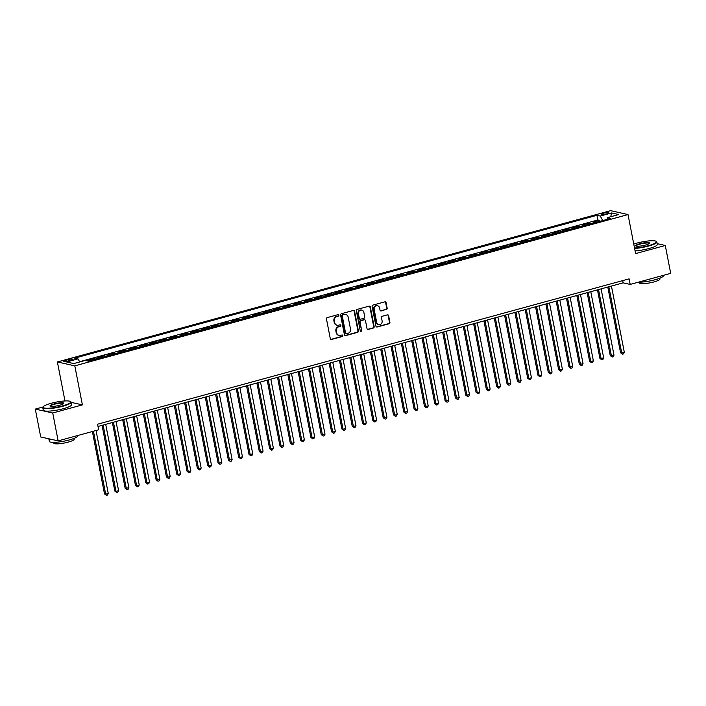<?xml version="1.0" encoding="UTF-8"?>
<svg xmlns="http://www.w3.org/2000/svg" width="706" height="706" viewBox="0 0 706 706"><rect width="100%" height="100%" fill="white"/><g stroke="black" fill="none" stroke-linecap="round" stroke-linejoin="round"><path stroke-width="1.06" d="M338.889 315.211A0.794 0.724 102.6 0 0 338.033 314.638L327.266 317.585A1.13 1.033 102.6 0 0 326.463 318.953L330.293 338.651A1.13 1.033 102.6 0 0 331.52 339.471L342.286 336.533A0.794 0.724 102.6 0 0 342.304 334.988A0.794 0.724 102.6 0 0 341.986 334.997L340.592 335.376A3.627 3.292 102.6 0 1 336.674 332.764L336.347 331.123A3.627 3.292 102.6 0 1 338.915 326.728L340.301 326.349A0.794 0.724 102.6 0 0 340.327 324.813A0.794 0.724 102.6 0 0 340.01 324.822L338.615 325.201A3.627 3.292 102.6 0 1 334.688 322.58L334.37 320.939A3.627 3.292 102.6 0 1 336.93 316.553L338.324 316.173A0.794 0.724 102.6 0 0 338.889 315.211M336.912 325.175A3.627 3.292 102.6 0 1 334.22 322.474L333.903 320.833A3.627 3.292 102.6 0 1 336.462 316.447L337.856 316.067A0.794 0.724 102.6 0 0 338.103 314.62M330.832 339.401A1.13 1.033 102.6 0 0 331.052 339.365L341.81 336.427A0.794 0.724 102.6 0 0 342.066 334.979M338.889 335.35A3.627 3.292 102.6 0 1 336.197 332.658L335.88 331.017A3.627 3.292 102.6 0 1 338.439 326.622L339.833 326.243A0.794 0.724 102.6 0 0 340.08 324.804M603.515 213.186A3.698 0.671 -11 0 0 601.397 214.227A3.698 0.671 -11 0 0 606.533 213.865A3.698 0.671 -11 0 0 608.651 212.824A3.698 0.671 -11 0 0 603.515 213.186M386.358 309.546A1.13 1.033 102.6 0 0 387.162 308.178L386.085 302.653A1.13 1.033 102.6 0 0 384.858 301.833L372.9 305.098A1.13 1.033 102.6 0 0 372.106 306.475L375.936 326.172A1.13 1.033 102.6 0 0 377.163 326.993L389.112 323.719A1.13 1.033 102.6 0 0 389.915 322.351L388.618 315.67A1.13 1.033 102.6 0 0 387.391 314.858L382.273 316.253A1.13 1.033 102.6 0 0 381.469 317.629L382.114 320.939A3.036 2.753 102.6 0 1 378.743 324.636A3.036 2.753 102.6 0 1 376.695 322.421L374.18 309.449A3.036 2.753 102.6 0 1 377.551 305.751A3.036 2.753 102.6 0 1 379.599 307.966L380.013 310.128A1.13 1.033 102.6 0 0 381.24 310.949L385.891 309.44A1.13 1.033 102.6 0 0 386.685 308.072L385.617 302.547A1.13 1.033 102.6 0 0 385.079 301.797M635.612 253.595L665.281 245.476L670.7 273.354L630.193 284.43L629.108 278.852L97.569 424.218L98.655 429.795L58.148 440.871L52.729 412.992L82.399 404.882L74.81 365.858L628.022 214.562L635.612 253.595M354.58 311.267A1.13 1.033 102.6 0 0 353.353 310.446L341.395 313.72A1.13 1.033 102.6 0 0 340.601 315.088L344.422 334.794A1.13 1.033 102.6 0 0 345.649 335.606L357.607 332.341A1.13 1.033 102.6 0 0 358.41 330.964L354.58 311.267L354.103 311.161A1.13 1.033 102.6 0 0 353.574 310.411M357.148 309.413L369.106 306.139A1.13 1.033 102.6 0 1 370.332 306.96L374.162 326.657A1.13 1.033 102.6 0 1 373.359 328.034L368.241 329.428A1.13 1.033 102.6 0 1 367.014 328.608L365.461 320.621A1.13 1.033 102.6 0 0 364.243 319.8L360.845 320.736A1.13 1.033 102.6 0 0 360.042 322.104L361.666 330.426A0.794 0.724 102.6 0 1 360.245 330.814L356.353 310.781A1.13 1.033 102.6 0 1 357.148 309.413M599.65 221.41L599.438 220.343L593.243 222.037L594.964 222.425L590.834 223.555A4.624 1.739 74.7 0 1 591.213 223.723M589.325 224.234L589.122 223.167L582.927 224.861L584.647 225.249L580.517 226.379A4.624 1.739 74.7 0 1 580.897 226.538M579.008 227.058L578.796 225.991L572.601 227.685L574.322 228.073L570.192 229.203A4.624 1.739 74.7 0 1 570.572 229.362M568.683 229.882L568.48 228.815L562.285 230.509L564.006 230.888L559.876 232.018A4.624 1.739 74.7 0 1 560.255 232.186M558.367 232.706L558.155 231.639L551.96 233.333L553.68 233.712L549.55 234.842A4.624 1.739 74.7 0 1 549.93 235.01M548.041 235.522L547.838 234.463L541.643 236.157L543.364 236.536L539.234 237.666A4.624 1.739 74.7 0 1 539.613 237.834M537.716 238.346L537.513 237.287L531.318 238.972L533.039 239.36L528.909 240.49A4.624 1.739 74.7 0 1 529.288 240.658M527.4 241.17L527.188 240.102L521.002 241.796L522.722 242.184L518.592 243.314A4.624 1.739 74.7 0 1 518.972 243.473M517.074 243.994L516.871 242.926L510.676 244.62L512.397 245.008L508.267 246.138A4.624 1.739 74.7 0 1 508.647 246.297M506.758 246.818L506.546 245.75L500.36 247.444L502.081 247.832L497.951 248.953A4.624 1.739 74.7 0 1 498.33 249.121M496.433 249.642L496.23 248.574L490.035 250.268L491.755 250.648L487.625 251.777A4.624 1.739 74.7 0 1 488.005 251.945M486.116 252.457L485.904 251.398L479.718 253.092L481.43 253.472L477.309 254.601A4.624 1.739 74.7 0 1 477.688 254.769M475.791 255.281L475.588 254.222L469.393 255.907L471.114 256.296L466.984 257.425A4.624 1.739 74.7 0 1 467.363 257.593M465.475 258.105L465.263 257.037L459.077 258.731L460.789 259.12L456.667 260.249A4.624 1.739 74.7 0 1 457.038 260.408M455.149 260.929L454.946 259.861L448.751 261.555L450.472 261.944L446.342 263.073A4.624 1.739 74.7 0 1 446.721 263.232M444.833 263.753L444.621 262.685L438.435 264.379L440.147 264.768L436.026 265.888A4.624 1.739 74.7 0 1 436.396 266.056M434.508 266.577L434.305 265.509L428.11 267.203L429.83 267.583L425.7 268.712A4.624 1.739 74.7 0 1 426.08 268.88M424.191 269.401L423.979 268.333L417.793 270.027L419.505 270.407L415.384 271.536A4.624 1.739 74.7 0 1 415.755 271.704M413.866 272.216L413.663 271.157L407.468 272.843L409.189 273.231L405.059 274.36A4.624 1.739 74.7 0 1 405.438 274.528M403.55 275.04L403.338 273.972L397.143 275.667L398.864 276.055L394.733 277.184A4.624 1.739 74.7 0 1 395.113 277.343M393.224 277.864L393.021 276.796L386.826 278.491L388.547 278.879L384.417 280.008A4.624 1.739 74.7 0 1 384.796 280.167M382.908 280.688L382.696 279.62L376.501 281.315L378.222 281.703L374.092 282.824A4.624 1.739 74.7 0 1 374.471 282.991M372.583 283.512L372.38 282.444L366.185 284.139L367.905 284.518L363.775 285.648A4.624 1.739 74.7 0 1 364.155 285.815M362.266 286.336L362.054 285.268L355.859 286.963L357.58 287.342L353.45 288.472A4.624 1.739 74.7 0 1 353.83 288.639M351.941 289.151L351.738 288.092L345.543 289.778L347.264 290.166L343.134 291.296A4.624 1.739 74.7 0 1 343.513 291.463M341.625 291.975L341.413 290.907L335.218 292.602L336.938 292.99L332.808 294.12A4.624 1.739 74.7 0 1 333.188 294.278M331.299 294.799L331.088 293.731L324.901 295.426L326.622 295.814L322.492 296.944A4.624 1.739 74.7 0 1 322.871 297.102M320.974 297.623L320.771 296.555L314.576 298.25L316.297 298.638L312.167 299.768A4.624 1.739 74.7 0 1 312.546 299.926M310.658 300.447L310.446 299.379L304.26 301.074L305.98 301.453L301.85 302.583A4.624 1.739 74.7 0 1 302.23 302.75M300.332 303.271L300.129 302.203L293.934 303.898L295.655 304.277L291.525 305.407A4.624 1.739 74.7 0 1 291.905 305.574M290.016 306.086L289.804 305.027L283.618 306.713L285.33 307.101L281.209 308.231A4.624 1.739 74.7 0 1 281.588 308.398M279.691 308.91L279.488 307.842L273.293 309.537L275.013 309.925L270.883 311.055A4.624 1.739 74.7 0 1 271.263 311.214M269.374 311.734L269.162 310.666L262.976 312.361L264.688 312.749L260.567 313.879A4.624 1.739 74.7 0 1 260.938 314.038M259.049 314.558L258.846 313.49L252.651 315.185L254.372 315.573L250.242 316.703A4.624 1.739 74.7 0 1 250.621 316.862M248.733 317.382L248.521 316.314L242.335 318.009L244.047 318.388L239.925 319.518A4.624 1.739 74.7 0 1 240.296 319.686M238.407 320.206L238.204 319.138L232.009 320.833L233.73 321.212L229.6 322.342A4.624 1.739 74.7 0 1 229.98 322.51M228.091 323.021L227.879 321.962L221.693 323.657L223.405 324.036L219.284 325.166A4.624 1.739 74.7 0 1 219.654 325.334M217.766 325.845L217.563 324.778L211.368 326.472L213.088 326.86L208.958 327.99A4.624 1.739 74.7 0 1 209.338 328.158M207.449 328.669L207.237 327.602L201.042 329.296L202.763 329.684L198.633 330.814A4.624 1.739 74.7 0 1 199.013 330.973M197.124 331.493L196.921 330.426L190.726 332.12L192.447 332.508L188.317 333.638A4.624 1.739 74.7 0 1 188.696 333.797M186.808 334.317L186.596 333.25L180.401 334.944L182.122 335.324L177.991 336.453A4.624 1.739 74.7 0 1 178.371 336.621M176.482 337.141L176.279 336.074L170.084 337.768L171.805 338.148L167.675 339.277A4.624 1.739 74.7 0 1 168.054 339.445M166.166 339.957L165.954 338.898L159.759 340.592L161.48 340.972L157.35 342.101A4.624 1.739 74.7 0 1 157.729 342.269M155.841 342.781L155.638 341.713L149.443 343.407L151.163 343.796L147.033 344.925A4.624 1.739 74.7 0 1 147.413 345.093M145.524 345.605L145.312 344.537L139.117 346.231L140.838 346.62L136.708 347.749A4.624 1.739 74.7 0 1 137.088 347.908M135.199 348.429L134.996 347.361L128.801 349.055L130.522 349.444L126.392 350.573A4.624 1.739 74.7 0 1 126.771 350.732M124.874 351.253L124.671 350.185L118.476 351.879L120.196 352.259L116.066 353.388A4.624 1.739 74.7 0 1 116.446 353.556M114.557 354.077L114.346 353.009L108.159 354.703L109.88 355.083L105.75 356.212A4.624 1.739 74.7 0 1 106.129 356.38M104.232 356.892L104.029 355.833L97.834 357.527L99.555 357.907L95.425 359.036A4.624 1.739 74.7 0 1 95.804 359.204M93.916 359.716L93.704 358.648L87.518 360.342L89.23 360.731A4.624 1.739 74.7 0 1 89.609 360.898M68.65 360.934L70.927 360.316A3.583 0.653 -11 0 0 72.983 359.301A3.583 0.653 -11 0 0 68.005 359.663L65.737 360.281A3.583 0.653 -11 0 0 63.681 361.295A3.583 0.653 -11 0 0 68.65 360.934M74.81 365.858L57.389 361.957L610.593 210.662L628.022 214.562M599.438 220.343L597.858 219.99L596.949 215.312L74.704 358.136L78.004 358.869L79.743 361.957M596.949 215.312L600.25 216.045L611.599 212.947L618.765 214.545L607.407 217.651L610.708 218.392L88.462 361.207L85.161 360.475L73.812 363.581L66.646 361.975L78.004 358.869M93.704 358.648L95.425 359.036M104.029 355.833L105.75 356.212M114.346 353.009L116.066 353.388M124.671 350.185L126.392 350.573M134.996 347.361L136.708 347.749M145.312 344.537L147.033 344.925M155.638 341.713L157.35 342.101M165.954 338.898L167.675 339.277M176.279 336.074L177.991 336.453M186.596 333.25L188.317 333.638M196.921 330.426L198.633 330.814M207.237 327.602L208.958 327.99M217.563 324.778L219.284 325.166M227.879 321.962L229.6 322.342M238.204 319.138L239.925 319.518M248.521 316.314L250.242 316.703M258.846 313.49L260.567 313.879M269.162 310.666L270.883 311.055M279.488 307.842L281.209 308.231M289.804 305.027L291.525 305.407M300.129 302.203L301.85 302.583M310.446 299.379L312.167 299.768M320.771 296.555L322.492 296.944M331.088 293.731L332.808 294.12M341.413 290.907L343.134 291.296M351.738 288.092L353.45 288.472M362.054 285.268L363.775 285.648M372.38 282.444L374.092 282.824M382.696 279.62L384.417 280.008M393.021 276.796L394.733 277.184M403.338 273.972L405.059 274.36M413.663 271.157L415.384 271.536M423.979 268.333L425.7 268.712M434.305 265.509L436.026 265.888M444.621 262.685L446.342 263.073M454.946 259.861L456.667 260.249M465.263 257.037L466.984 257.425M475.588 254.222L477.309 254.601M485.904 251.398L487.625 251.777M496.23 248.574L497.951 248.953M506.546 245.75L508.267 246.138M516.871 242.926L518.592 243.314M527.188 240.102L528.909 240.49M537.513 237.287L539.234 237.666M547.838 234.463L549.55 234.842M558.155 231.639L559.876 232.018M568.48 228.815L570.192 229.203M578.796 225.991L580.517 226.379M589.122 223.167L590.834 223.555M597.858 219.99L79.61 361.719M43.057 406.974L35.3 409.092L52.729 412.992M35.3 409.092L40.719 436.97L58.148 440.871M665.281 245.476L657.171 243.658M64.97 400.964L57.389 361.957M98.01 426.459L623.124 282.85L630.193 284.43M622.692 280.609L623.124 282.85M607.407 217.651L606.966 219.416M602.792 220.554L600.25 216.045M611.599 212.947L610.734 216.742M82.399 404.882L71.165 402.367M344.96 335.535A1.13 1.033 102.6 0 0 345.181 335.5L357.139 332.235A1.13 1.033 102.6 0 0 357.933 330.858L354.103 311.161M342.807 314.947A0.794 0.724 102.6 0 0 342.251 315.909L345.613 333.197A0.794 0.724 102.6 0 0 346.469 333.77L347.934 333.364A3.627 3.292 102.6 0 0 350.503 328.978L348.199 317.162A3.627 3.292 102.6 0 0 344.281 314.541L342.339 314.841A0.794 0.724 102.6 0 0 341.775 315.803L342.251 315.909M345.922 333.682A0.794 0.724 102.6 0 1 345.137 333.091L341.775 315.803M345.516 314.461A3.627 3.292 102.6 0 0 343.804 314.435L344.281 314.541M342.339 314.841L343.804 314.435M367.552 329.358A1.13 1.033 102.6 0 0 367.773 329.323L372.892 327.928A1.13 1.033 102.6 0 0 373.686 326.551L369.856 306.854A1.13 1.033 102.6 0 0 369.326 306.104M364.455 319.774A1.13 1.033 102.6 0 0 363.766 319.703L360.378 320.63A1.13 1.033 102.6 0 0 359.575 321.998L361.666 330.426M360.554 331.29A0.794 0.724 102.6 0 0 361.19 330.32M363.855 312.334A3.036 2.753 102.6 0 0 361.807 310.11A3.036 2.753 102.6 0 0 358.436 313.817L359.319 318.38A1.13 1.033 102.6 0 0 360.545 319.2L363.943 318.274A1.13 1.033 102.6 0 0 364.737 316.897L363.855 312.334M361.569 310.075A3.036 2.753 102.6 0 0 357.96 313.711L358.436 313.817M359.857 319.13A1.13 1.033 102.6 0 1 358.851 318.274L357.96 313.711M380.552 310.878A1.13 1.033 102.6 0 0 380.772 310.843L385.891 309.44M377.313 305.707A3.036 2.753 102.6 0 0 373.703 309.343L374.18 309.449M378.513 324.575A3.036 2.753 102.6 0 1 376.227 322.315L373.703 309.343M376.466 326.922A1.13 1.033 102.6 0 0 376.686 326.887L388.644 323.613A1.13 1.033 102.6 0 0 389.438 322.245L388.141 315.564A1.13 1.033 102.6 0 0 387.612 314.823M92.38 431.507L104.506 493.909L105.688 494.174L108.265 493.468L96.034 430.51M93.448 431.216L105.688 494.174L106.394 495.338L104.506 493.909M108.265 493.468L107.418 495.056L106.394 495.338M51.141 403.302A14.094 2.55 -11 0 0 43.207 406.771A14.094 2.55 -11 0 0 48.555 408.227A14.094 2.55 -11 0 0 62.631 405.871A14.094 2.55 -11 0 0 70.397 401.485A14.094 2.55 -11 0 0 51.141 403.302M70.397 401.485L70.794 401.74A14.438 2.612 169 0 1 71.129 402.164A14.438 2.612 169 0 1 62.843 406.241A14.438 2.612 169 0 1 42.784 407.68A14.438 2.612 169 0 1 42.934 407.159L43.207 406.771M54.018 403.947A7.042 1.28 169 0 1 61.06 402.764A7.042 1.28 169 0 1 63.734 403.497A7.042 1.28 169 0 1 59.763 405.235A7.042 1.28 169 0 1 50.135 406.144A7.042 1.28 169 0 1 54.018 403.947M63.531 403.708A6.698 1.218 -11 0 0 63.531 403.647A6.698 1.218 -11 0 0 54.221 404.309A6.698 1.218 -11 0 0 50.382 406.206A6.698 1.218 -11 0 0 50.4 406.259M77.616 435.549L77.669 435.84A14.438 2.612 169 0 1 69.391 439.917A14.438 2.612 169 0 1 49.323 441.356L48.829 438.788M52.323 439.564A14.438 2.612 169 0 1 48.899 438.805M74.051 438.4L74.201 439.176A10.396 1.88 169 0 1 68.235 442.106A10.396 1.88 169 0 1 53.797 443.147L53.638 442.362M71.129 402.164L71.606 404.617A14.438 2.612 169 0 1 63.319 408.695A14.438 2.612 169 0 1 43.26 410.133L42.784 407.68M634.526 248.035A14.094 2.55 -11 0 0 648.355 245.697A14.094 2.55 -11 0 0 656.112 241.302A14.094 2.55 -11 0 0 636.865 243.12A14.094 2.55 -11 0 0 633.759 244.073M656.112 241.302L656.509 241.558A14.438 2.612 169 0 1 656.845 241.99A14.438 2.612 169 0 1 648.558 246.059A14.438 2.612 169 0 1 634.606 248.45M639.733 243.764A7.042 1.28 169 0 1 646.775 242.59A7.042 1.28 169 0 1 649.449 243.314A7.042 1.28 169 0 1 645.478 245.053A7.042 1.28 169 0 1 635.859 245.962A7.042 1.28 169 0 1 639.733 243.764M649.255 243.526A6.698 1.218 -11 0 0 649.246 243.464A6.698 1.218 -11 0 0 639.945 244.135A6.698 1.218 -11 0 0 636.097 246.023A6.698 1.218 -11 0 0 636.115 246.076M663.331 275.366L663.393 275.658A14.438 2.612 169 0 1 655.106 279.735A14.438 2.612 169 0 1 638.453 282.171M659.766 278.217L659.925 278.994A10.396 1.88 169 0 1 653.959 281.932A10.396 1.88 169 0 1 639.512 282.965L639.362 282.179M656.845 241.99L657.321 244.444A14.438 2.612 169 0 1 649.035 248.512A14.438 2.612 169 0 1 635.082 250.904M102.052 425.347L114.831 491.094L116.005 491.35L118.59 490.644L105.706 424.35M103.12 425.056L116.005 491.35L116.711 492.514L114.831 491.094M118.59 490.644L117.743 492.232L116.711 492.514M112.378 422.532L125.156 488.27L128.907 487.828L116.022 421.526M113.445 422.232L126.33 488.534L127.036 489.69L125.156 488.27M128.907 487.828L128.068 489.408L127.036 489.69M122.694 419.708L135.473 485.446L136.646 485.71L139.232 485.004L126.348 418.711M123.762 419.417L136.646 485.71L137.352 486.866L135.473 485.446M139.232 485.004L138.385 486.584L137.352 486.866M133.019 416.884L145.798 482.622L146.972 482.886L149.548 482.18L136.664 415.887M134.087 416.593L146.972 482.886L147.678 484.042L145.798 482.622M149.548 482.18L148.71 483.76L147.678 484.042M143.336 414.06L156.114 479.798L157.297 480.062L159.874 479.356L146.989 413.063M144.403 413.769L157.297 480.062L157.994 481.218L156.114 479.798M159.874 479.356L159.026 480.936L157.994 481.218M153.661 411.236L166.439 476.974L167.613 477.238L170.19 476.532L157.306 410.239M154.729 410.945L167.613 477.238L168.319 478.403L166.439 476.974M170.19 476.532L169.352 478.121L168.319 478.403M163.977 408.412L176.756 474.158L177.938 474.414L180.515 473.708L167.631 407.415M165.045 408.121L177.938 474.414L178.636 475.579L176.756 474.158M180.515 473.708L179.668 475.297L178.636 475.579M174.303 405.588L187.081 471.334L188.255 471.599L190.832 470.893L177.947 404.591M175.37 405.297L188.255 471.599L188.961 472.755L187.081 471.334M190.832 470.893L189.993 472.473L188.961 472.755M184.619 402.773L197.398 468.51L198.58 468.775L201.157 468.069L188.273 401.776M185.687 402.482L198.58 468.775L199.277 469.931L197.398 468.51M201.157 468.069L200.31 469.649L199.277 469.931M194.944 399.949L207.723 465.686L211.482 465.245L198.589 398.952M196.012 399.658L208.897 465.951L209.603 467.107L207.723 465.686M211.482 465.245L210.635 466.825L209.603 467.107M205.261 397.125L218.039 462.862L219.222 463.127L221.799 462.421L208.914 396.128M206.328 396.834L219.222 463.127L219.919 464.283L218.039 462.862M221.799 462.421L220.952 464.001L219.919 464.283M215.586 394.301L228.365 460.038L232.124 459.597L219.231 393.304M216.654 394.01L229.538 460.303L230.244 461.459L228.365 460.038M232.124 459.597L231.277 461.186L230.244 461.459M225.902 391.477L238.681 457.214L239.863 457.479L242.44 456.773L229.556 390.48M226.979 391.186L239.863 457.479L240.561 458.644L238.681 457.214M242.44 456.773L241.593 458.362L240.561 458.644M236.228 388.653L249.006 454.399L252.766 453.958L239.872 387.656M237.295 388.362L250.18 454.664L250.886 455.82L249.006 454.399M252.766 453.958L251.918 455.538L250.886 455.82M246.544 385.838L259.323 451.575L260.505 451.84L263.082 451.134L250.198 384.841M247.621 385.538L260.505 451.84L261.202 452.996L259.323 451.575M263.082 451.134L262.235 452.714L261.202 452.996M256.869 383.014L269.648 448.751L273.407 448.31L260.514 382.017M257.937 382.723L270.822 449.016L271.528 450.172L269.648 448.751M273.407 448.31L272.56 449.89L271.528 450.172M267.186 380.19L279.964 445.927L281.147 446.192L283.724 445.486L270.839 379.193M268.262 379.899L281.147 446.192L281.844 447.348L279.964 445.927M283.724 445.486L282.877 447.066L281.844 447.348M277.511 377.366L290.29 443.103L291.463 443.368L294.049 442.662L281.165 376.369M278.579 377.075L291.463 443.368L292.169 444.524L290.29 443.103M294.049 442.662L293.202 444.242L292.169 444.524M287.827 374.542L300.606 440.279L301.789 440.544L304.365 439.838L291.481 373.545M288.904 374.251L301.789 440.544L302.495 441.709L300.606 440.279M304.365 439.838L303.518 441.426L302.495 441.709M298.153 371.718L310.931 437.464L314.691 437.023L301.806 370.721M299.22 371.427L312.105 437.72L312.811 438.885L310.931 437.464M314.691 437.023L313.843 438.602L312.811 438.885M308.478 368.903L321.256 434.64L322.43 434.905L325.007 434.199L312.123 367.905M309.546 368.603L322.43 434.905L323.136 436.061L321.256 434.64M325.007 434.199L324.169 435.779L323.136 436.061M318.794 366.079L331.573 431.816L332.747 432.081L335.332 431.375L322.448 365.081M319.862 365.787L332.747 432.081L333.453 433.237L331.573 431.816M335.332 431.375L334.485 432.954L333.453 433.237M329.12 363.255L341.898 428.992L343.072 429.257L345.649 428.551L332.764 362.257M330.187 362.963L343.072 429.257L343.778 430.413L341.898 428.992M345.649 428.551L344.81 430.13L343.778 430.413M339.436 360.431L352.215 426.168L353.397 426.433L355.974 425.727L343.09 359.433M340.504 360.139L353.397 426.433L354.094 427.589L352.215 426.168M355.974 425.727L355.127 427.306L354.094 427.589M349.761 357.607L362.54 423.344L363.714 423.609L366.29 422.903L353.406 356.609M350.829 357.315L363.714 423.609L364.42 424.774L362.54 423.344M366.29 422.903L365.452 424.491L364.42 424.774M360.078 354.783L372.856 420.529L376.616 420.088L363.731 353.785M361.145 354.491L374.039 420.785L374.736 421.95L372.856 420.529M376.616 420.088L375.769 421.667L374.736 421.95M370.403 351.967L383.181 417.705L386.932 417.264L374.048 350.961M371.471 351.667L384.355 417.97L385.061 419.126L383.181 417.705M386.932 417.264L386.094 418.843L385.061 419.126M380.719 349.143L393.498 414.881L394.68 415.146L397.257 414.44L384.373 348.146M381.787 348.852L394.68 415.146L395.378 416.302L393.498 414.881M397.257 414.44L396.41 416.019L395.378 416.302M391.045 346.319L403.823 412.057L407.583 411.616L394.689 345.322M392.112 346.028L404.997 412.322L405.703 413.478L403.823 412.057M407.583 411.616L406.735 413.195L405.703 413.478M401.361 343.495L414.14 409.233L415.322 409.498L417.899 408.792L405.015 342.498M402.429 343.204L415.322 409.498L416.019 410.654L414.14 409.233M417.899 408.792L417.052 410.371L416.019 410.654M411.686 340.671L424.465 406.409L428.224 405.968L415.331 339.674M412.754 340.38L425.639 406.674L426.345 407.839L424.465 406.409M428.224 405.968L427.377 407.556L426.345 407.839M422.003 337.847L434.781 403.594L435.964 403.85L438.541 403.144L425.656 336.85M423.079 337.556L435.964 403.85L436.661 405.015L434.781 403.594M438.541 403.144L437.694 404.732L436.661 405.015M432.328 335.032L445.107 400.77L448.866 400.328L435.973 334.026M433.396 334.732L446.28 401.034L446.986 402.191L445.107 400.77M448.866 400.328L448.019 401.908L446.986 402.191M442.644 332.208L455.423 397.946L456.605 398.21L459.182 397.504L446.298 331.211M443.721 331.917L456.605 398.21L457.303 399.367L455.423 397.946M459.182 397.504L458.335 399.084L457.303 399.367M452.97 329.384L465.748 395.122L469.508 394.68L456.614 328.387M454.037 329.093L466.922 395.386L467.628 396.543L465.748 395.122M469.508 394.68L468.66 396.26L467.628 396.543M463.286 326.56L476.065 392.298L477.247 392.562L479.824 391.856L466.94 325.563M464.363 326.269L477.247 392.562L477.944 393.719L476.065 392.298M479.824 391.856L478.977 393.436L477.944 393.719M473.611 323.736L486.39 389.474L487.564 389.738L490.149 389.032L477.265 322.739M474.679 323.445L487.564 389.738L488.27 390.903L486.39 389.474M490.149 389.032L489.302 390.621L488.27 390.903M483.928 320.912L496.706 386.659L497.889 386.914L500.466 386.208L487.581 319.915M485.004 320.621L497.889 386.914L498.586 388.079L496.706 386.659M500.466 386.208L499.619 387.797L498.586 388.079M494.253 318.097L507.032 383.835L510.791 383.393L497.906 317.091M495.321 317.797L508.205 384.099L508.911 385.255L507.032 383.835M510.791 383.393L509.944 384.973L508.911 385.255M504.578 315.273L517.357 381.011L518.531 381.275L521.107 380.569L508.223 314.276M505.646 314.982L518.531 381.275L519.237 382.431L517.357 381.011M521.107 380.569L520.269 382.149L519.237 382.431M514.895 312.449L527.673 378.187L528.847 378.451L531.433 377.745L518.548 311.452M515.962 312.158L528.847 378.451L529.553 379.607L527.673 378.187M531.433 377.745L530.585 379.325L529.553 379.607M525.22 309.625L537.998 375.363L539.172 375.627L541.749 374.921L528.865 308.628M526.288 309.334L539.172 375.627L539.878 376.783L537.998 375.363M541.749 374.921L540.911 376.501L539.878 376.783M535.536 306.801L548.315 372.539L549.497 372.803L552.074 372.097L539.19 305.804M536.604 306.51L549.497 372.803L550.195 373.968L548.315 372.539M552.074 372.097L551.227 373.686L550.195 373.968M545.862 303.977L558.64 369.723L559.814 369.979L562.391 369.273L549.506 302.98M546.929 303.686L559.814 369.979L560.52 371.144L558.64 369.723M562.391 369.273L561.552 370.862L560.52 371.144M556.178 301.162L568.957 366.899L572.716 366.458L559.832 300.156M557.246 300.862L570.139 367.164L570.836 368.32L568.957 366.899M572.716 366.458L571.869 368.038L570.836 368.32M566.503 298.338L579.282 364.075L580.456 364.34L583.032 363.634L570.148 297.341M567.571 298.047L580.456 364.34L581.162 365.496L579.282 364.075M583.032 363.634L582.194 365.214L581.162 365.496M576.82 295.514L589.598 361.251L590.781 361.516L593.358 360.81L580.473 294.517M577.887 295.223L590.781 361.516L591.478 362.672L589.598 361.251M593.358 360.81L592.51 362.39L591.478 362.672M587.145 292.69L599.923 358.427L603.683 357.986L590.79 291.693M588.213 292.399L601.097 358.692L601.803 359.848L599.923 358.427M603.683 357.986L602.836 359.566L601.803 359.848M597.461 289.866L610.24 355.603L611.422 355.868L613.999 355.162L601.115 288.869M598.529 289.575L611.422 355.868L612.12 357.033L610.24 355.603M613.999 355.162L613.152 356.751L612.12 357.033M607.787 287.042L620.565 352.788L624.325 352.338L611.431 286.045M608.854 286.751L621.739 353.044L622.445 354.209L620.565 352.788M624.325 352.338L623.477 353.927L622.445 354.209M89.23 360.731L87.923 361.093M65.958 361.454L65.737 360.281M68.27 361.031L68.005 359.663M336.462 316.447L336.93 316.553M333.903 320.833L334.37 320.939M334.22 322.474L334.688 322.58M339.833 326.243L340.301 326.349M338.439 326.622L338.915 326.728M335.88 331.017L336.347 331.123M336.197 332.658L336.674 332.764M341.81 336.427L342.286 336.533M331.052 339.365L331.52 339.471M337.856 316.067L338.324 316.173M357.933 330.858L358.41 330.964M357.139 332.235L357.607 332.341M345.181 335.5L345.649 335.606M345.137 333.091L345.613 333.197M369.856 306.854L370.332 306.96M373.686 326.551L374.162 326.657M372.892 327.928L373.359 328.034M367.773 329.323L368.241 329.428M363.766 319.703L364.243 319.8M360.378 320.63L360.845 320.736M359.575 321.998L360.042 322.104M358.851 318.274L359.319 318.38M380.772 310.843L381.24 310.949M376.227 322.315L376.695 322.421M388.141 315.564L388.618 315.67M389.438 322.245L389.915 322.351M388.644 323.613L389.112 323.719M376.686 326.887L377.163 326.993M385.617 302.547L386.085 302.653M386.685 308.072L387.162 308.178M336.674 325.131L337.141 325.237M338.651 335.306L339.118 335.412M345.675 333.673L346.143 333.779M345.278 314.399L345.755 314.505M364.225 319.686L364.702 319.792M361.331 310.005L361.807 310.11M359.619 319.103L360.086 319.209M377.075 305.645L377.551 305.751M378.275 324.531L378.743 324.636"/></g></svg>
